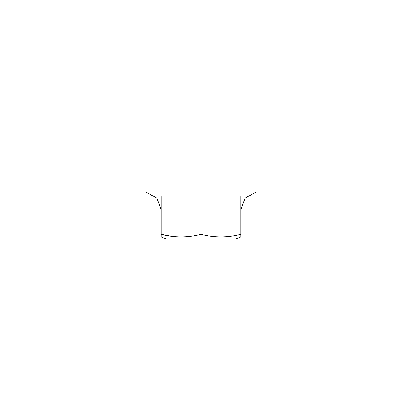 <?xml version="1.0" encoding="UTF-8"?>
<svg xmlns="http://www.w3.org/2000/svg" width="402" height="402" viewBox="0 0 402 402"><rect width="100%" height="100%" fill="white"/><g stroke="black" fill="none" stroke-linecap="round" stroke-linejoin="round"><path stroke-width="0.6" d="M371.046 191.955L371.046 163.011L381.9 163.011L381.9 191.955L20.1 191.955L20.1 163.011L30.954 163.011L30.954 191.955M371.046 163.011L30.954 163.011M172.111 236.341L161.202 234.346L161.202 236.894L166.257 238.989L235.743 238.989L240.798 236.894L240.798 196.598M161.202 196.598L161.202 234.346C174.398 237.708 187.664 237.708 201 234.346C214.196 237.708 227.462 237.708 240.798 234.346M233.1 235.894L230.848 236.22M201 234.346L201 196.598M161.202 235.929L161.202 236.22M201 191.774L201 209.864L240.798 209.864L245.109 198.146L256.335 191.955M201 209.864L161.202 209.864L156.891 198.146L145.665 191.955"/></g></svg>
